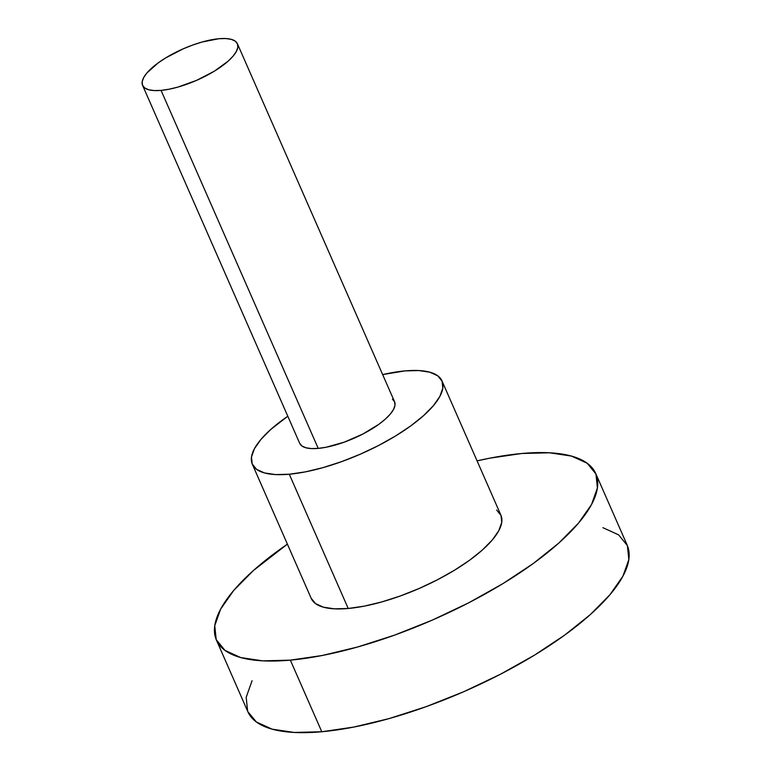 <?xml version="1.0" encoding="UTF-8"?>
<svg xmlns="http://www.w3.org/2000/svg" width="771" height="771" viewBox="0 0 771 771"><rect width="100%" height="100%" fill="white"/><g stroke="black" fill="none" stroke-linecap="round" stroke-linejoin="round"><path stroke-width="1.16" d="M299.678 443.267L301.875 445.956L305.798 447.749L311.32 448.577L318.221 448.394A51.782 17.126 -23.7 0 0 371.506 429.177A51.782 17.126 -23.7 0 0 394.569 401.749L237.41 43.745A51.782 17.126 156.3 0 1 214.357 71.163A51.782 17.126 156.3 0 1 161.062 90.39L318.221 448.394L326.22 447.228L344.309 442.13L362.833 434.044L378.966 424.223L385.346 419.116L390.251 414.143L393.509 409.497L394.983 405.344L394.617 401.864L392.42 399.176M142.577 85.369L299.726 443.383A51.782 17.126 -23.7 0 0 318.221 448.394L161.062 90.39A51.782 17.126 156.3 0 1 142.577 85.369A51.782 17.126 156.3 0 1 165.63 57.95A51.782 17.126 156.3 0 1 218.925 38.723A51.782 17.126 156.3 0 1 237.41 43.745M311.147 598.229L315.532 603.606L323.386 607.191L334.421 608.83L348.213 608.483A103.574 34.252 -23.7 0 0 454.803 570.039A103.574 34.252 -23.7 0 0 500.919 515.192L441.985 380.932A103.574 34.252 156.3 0 1 395.87 435.788A103.574 34.252 156.3 0 1 289.279 474.223L348.213 608.483L364.23 606.141L381.857 601.91L400.409 595.944L419.183 588.466L437.446 579.782L454.514 570.212L469.712 560.132L482.473 549.916L492.293 539.97L498.798 530.67L501.748 522.381L501.015 515.413L496.63 510.026M252.31 464.2A103.574 34.252 156.3 0 1 287.805 416.224L270.756 429.466L260.935 439.412L254.43 448.712L251.481 457.001L252.213 463.978L256.598 469.356L264.453 472.931L275.498 474.579L289.279 474.223A103.574 34.252 156.3 0 1 252.31 464.2L311.243 598.45A103.574 34.252 -23.7 0 0 348.213 608.483L289.279 474.223L305.297 471.891L322.924 467.65L341.476 461.684L360.25 454.215L378.513 445.532L395.581 435.962L410.779 425.881L423.539 415.665L433.36 405.719L439.865 396.419L442.814 388.131L442.082 381.153L437.697 375.776L429.842 372.2L418.807 370.552L405.016 370.899L382.647 374.59A103.574 34.252 156.3 0 1 405.016 370.899A103.574 34.252 156.3 0 1 441.985 380.932M247.819 711.643L256.406 721.993L272.124 729.164L294.204 732.45L321.786 731.746A207.148 68.494 -23.7 0 0 534.949 654.858A207.148 68.494 -23.7 0 0 627.189 545.155L595.752 473.558A207.148 68.494 156.3 0 1 503.521 583.252A207.148 68.494 156.3 0 1 290.349 660.14L321.786 731.746L353.812 727.063L389.056 718.601L426.17 706.66L463.708 691.722L500.244 674.346L534.37 655.215L564.777 635.044L590.287 614.622L609.928 594.73L622.949 576.13L628.837 559.544L627.372 545.598L618.612 534.843L602.893 527.682M216.41 640.084A207.148 68.494 156.3 0 1 287.4 544.133L253.302 570.617L233.661 590.509L220.651 609.109L214.752 625.695L216.217 639.641L224.978 650.396L240.697 657.557L262.766 660.853L290.349 660.14A207.148 68.494 156.3 0 1 216.41 640.084L247.838 711.681A207.148 68.494 -23.7 0 0 321.786 731.746L290.349 660.14L322.384 655.466L357.628 646.994L394.733 635.063L432.28 620.125L468.816 602.749L502.943 583.608L533.349 563.447L558.859 543.015L578.501 523.123L591.521 504.533L597.409 487.947L595.944 474.001L587.184 463.246L571.465 456.075L549.395 452.789L521.813 453.493L489.778 458.176L477.076 460.875A207.148 68.494 156.3 0 1 521.813 453.493A207.148 68.494 156.3 0 1 595.752 473.558M252.078 680.706L246.19 697.292L247.645 711.238M218.925 38.723L202.108 42.01L192.827 44.997L183.44 48.727L165.775 57.864L158.18 62.904L146.885 72.985L143.637 77.63L142.163 81.774L142.529 85.263L144.717 87.952L148.649 89.744L154.161 90.564L161.062 90.39L169.071 89.214L177.879 87.104L196.547 80.386L214.213 71.26L228.187 61.111L233.102 56.138L236.35 51.484L237.825 47.339L237.458 43.851L235.271 41.162L231.339 39.369L225.826 38.55L218.925 38.723"/></g></svg>
